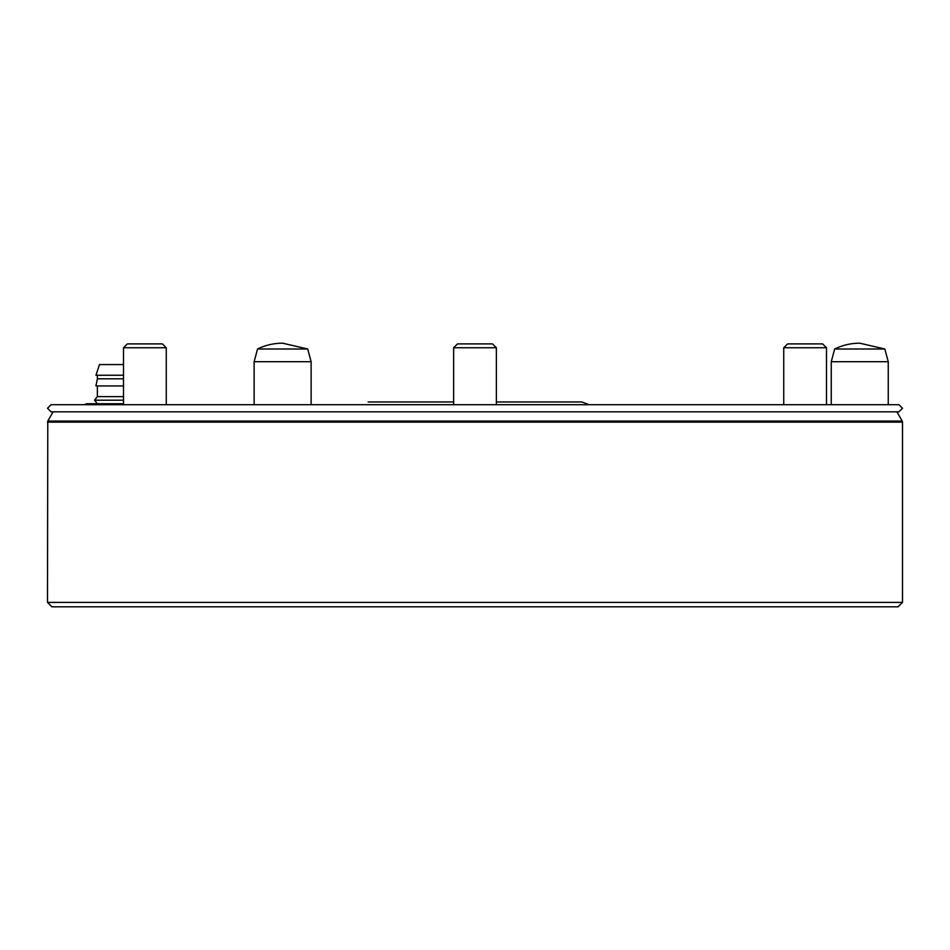 <?xml version="1.0" encoding="UTF-8"?>
<svg xmlns="http://www.w3.org/2000/svg" width="950" height="950" viewBox="0 0 950 950"><rect width="100%" height="100%" fill="white"/><g stroke="black" fill="none" stroke-linecap="round" stroke-linejoin="round"><path stroke-width="1.43" d="M165.193 606.812L51.917 606.812L47.5 602.395L902.5 602.395L898.082 606.812L51.917 606.812M891.812 606.812L185.499 606.812M515.612 606.812L434.387 606.812M47.5 602.395L47.785 421.064L902.215 421.064L896.883 411.825M53.117 411.825L47.785 421.064M166.262 347.759L162.402 343.9L127.359 343.9L123.512 347.759L166.262 347.759L166.262 404.7M496.375 347.759L453.625 347.759L457.484 343.9L492.516 343.9L496.375 347.759L496.375 404.7M826.488 347.759L783.738 347.759L787.597 343.9L822.641 343.9L826.488 347.759L826.488 404.7M783.738 347.759L783.738 404.7M123.512 403.75L86.688 403.75L97.375 403.75L94.525 400.188L123.512 400.188M111.625 404.7L111.625 403.75L97.375 403.75M127.359 343.9L123.512 347.759L123.512 364.562L99.513 364.562L95.95 375.25L123.512 375.25M123.512 378.812L97.375 378.812L95.95 385.938L123.512 385.938M123.512 396.625L97.375 396.625L94.525 400.188M282.625 343.188A57 57 0 0 0 257.533 349.006L307.717 349.006L282.625 343.188L307.717 349.006L311.125 361.713L254.125 361.713L254.125 404.7M311.125 361.713L311.125 404.7M884.842 349.006L834.658 349.006A57 57 0 0 1 859.75 343.188L884.842 349.006L888.25 361.713L831.25 361.713L831.25 404.7M888.25 361.713L888.25 404.7M47.5 422.133L902.5 422.133L902.215 421.064M902.5 602.395L902.5 422.133M589.012 404.7L581.875 401.969L496.375 401.969M453.625 401.969L368.125 401.969M123.512 347.759L123.512 404.7M453.625 347.759L453.625 404.7M84.265 404.7L86.688 403.75M97.375 375.25L97.375 378.812M97.375 385.938L97.375 396.625M257.533 349.006L254.125 361.713M834.658 349.006L831.25 361.713M475 404.7L898.938 404.7L902.5 408.262L898.938 411.825L51.062 411.825L47.5 408.262L51.062 404.7L475 404.7"/></g></svg>
